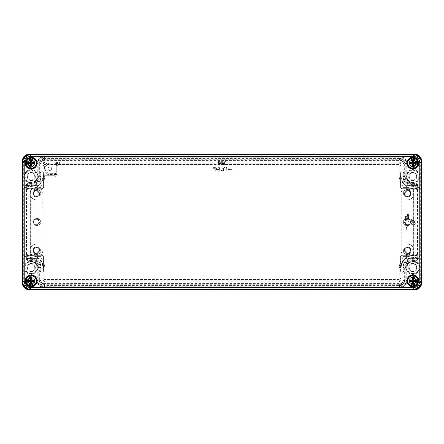 <?xml version="1.0" encoding="UTF-8"?>
<svg xmlns="http://www.w3.org/2000/svg" width="444" height="444" viewBox="0 0 444 444"><rect width="100%" height="100%" fill="white"/><g stroke="black" fill="none" stroke-linecap="round" stroke-linejoin="round"><path stroke-width="0.33" stroke-dasharray="2.22 1.67" d="M26.318 160.151A5.828 5.828 0 0 0 34.321 168.154A5.828 5.828 0 0 0 31.302 157.343A5.828 5.828 0 0 0 26.318 160.151M407.714 277.811A5.828 5.828 0 0 0 415.717 285.814A5.828 5.828 0 0 0 412.698 275.002A5.828 5.828 0 0 0 407.714 277.811M34.321 275.846A5.828 5.828 0 0 0 26.318 283.849A5.828 5.828 0 0 0 35.42 284.948A5.828 5.828 0 0 0 34.321 275.846M415.717 158.186A5.828 5.828 0 0 0 407.714 166.189A5.828 5.828 0 0 0 416.816 167.288A5.828 5.828 0 0 0 417.682 160.151M34.088 167.921L32.889 166.716A3.885 3.885 0 0 1 27.756 161.583L26.551 160.384M28.516 158.419L29.715 159.624A3.885 3.885 0 0 1 34.848 164.757L36.053 165.956M415.484 285.581L414.285 284.376A3.885 3.885 0 0 1 409.152 279.243L407.947 278.044M409.912 276.079L411.111 277.284A3.885 3.885 0 0 1 416.244 282.417L417.449 283.616M26.551 283.616L27.756 282.417A3.885 3.885 0 0 1 32.889 277.284L34.088 276.079M36.053 278.044L34.848 279.243A3.885 3.885 0 0 1 29.715 284.376L28.516 285.581M407.947 165.956L409.152 164.757A3.885 3.885 0 0 1 414.285 159.624L415.484 158.419M417.449 160.384L416.244 161.583A3.885 3.885 0 0 1 411.111 166.716L409.912 167.921M27.756 161.583L27.828 161.427A3.885 3.885 0 0 0 33.045 166.644L32.889 166.716M33.045 166.644L32.412 166.012A3.053 3.053 0 0 1 28.46 162.06L27.828 161.427M26.657 160.217L28.472 162.032A3.053 3.053 0 0 0 32.44 166.001L34.255 167.815M34.305 167.865A5.694 5.694 0 0 1 34.005 168.06L31.763 165.812A2.731 2.731 0 0 1 28.438 162.487A2.731 2.731 0 0 0 28.438 163.853L26.129 166.161A5.783 5.783 0 0 1 26.129 160.179L26.19 160.245A5.694 5.694 0 0 1 28.155 158.28L30.397 160.528A2.731 2.731 0 0 1 33.722 163.853A2.731 2.731 0 0 0 33.722 162.487L36.031 160.179A5.783 5.783 0 0 1 36.031 166.161L35.97 166.095A5.694 5.694 0 0 1 35.947 166.123L34.133 164.308A3.053 3.053 0 0 0 30.164 160.34L28.349 158.525M28.41 158.236L29.859 159.685A3.774 3.774 0 0 1 34.787 164.613L36.236 166.062A5.717 5.717 0 0 1 34.194 168.104L32.745 166.655A3.774 3.774 0 0 1 27.817 161.727L26.368 160.278A5.717 5.717 0 0 1 28.41 158.236L29.859 159.685A3.774 3.774 0 0 1 34.787 164.613L36.236 166.062A5.717 5.717 0 0 1 34.194 168.104L32.745 166.655A3.774 3.774 0 0 1 27.817 161.727L26.368 160.278A5.717 5.717 0 0 1 28.41 158.236M29.715 159.624L30.164 160.34M34.133 164.308L34.848 164.757M34.776 164.913A3.885 3.885 0 0 0 29.559 159.696M409.695 276.135A5.694 5.694 0 0 1 409.995 275.94L412.237 278.188A2.731 2.731 0 0 1 415.562 281.513A2.731 2.731 0 0 0 415.562 280.147L417.871 277.839A5.783 5.783 0 0 1 417.871 283.821L417.81 283.755A5.694 5.694 0 0 1 415.845 285.72L413.603 283.472A2.731 2.731 0 0 1 410.278 280.147A2.731 2.731 0 0 0 410.278 281.513L407.969 283.821A5.783 5.783 0 0 1 407.969 277.839L408.03 277.905A5.694 5.694 0 0 1 408.053 277.877L409.868 279.692A3.053 3.053 0 0 0 413.836 283.661L415.651 285.475M409.224 279.087A3.885 3.885 0 0 0 414.441 284.304L413.808 283.672A3.053 3.053 0 0 1 409.856 279.72L409.152 279.243M417.343 283.783L415.529 281.968A3.053 3.053 0 0 0 411.56 278L409.745 276.185M409.806 275.896L411.255 277.345A3.774 3.774 0 0 1 416.183 282.273L417.632 283.722A5.717 5.717 0 0 1 415.59 285.764L414.141 284.315A3.774 3.774 0 0 1 409.213 279.387L407.764 277.938A5.717 5.717 0 0 1 409.806 275.896L411.255 277.345A3.774 3.774 0 0 1 416.183 282.273L417.632 283.722A5.717 5.717 0 0 1 415.59 285.764L414.141 284.315A3.774 3.774 0 0 1 409.213 279.387L407.764 277.938A5.717 5.717 0 0 1 409.806 275.896M411.111 277.284L411.56 278M416.244 282.417L416.172 282.573A3.885 3.885 0 0 0 410.955 277.356M415.529 281.968L416.172 282.573M32.889 277.284L33.045 277.356A3.885 3.885 0 0 0 27.828 282.573L27.756 282.417M27.828 282.573L28.46 281.94A3.053 3.053 0 0 1 32.412 277.988L33.045 277.356M28.46 281.94L26.657 283.783M34.255 276.185L32.412 277.988M28.089 285.781L30.397 283.472A2.731 2.731 0 0 0 31.763 283.472L34.071 285.781A5.783 5.783 0 0 1 28.089 285.781L30.397 283.472A2.731 2.731 0 0 0 33.722 280.147L35.97 277.905A5.694 5.694 0 0 0 35.947 277.877L34.133 279.692A3.053 3.053 0 0 1 30.164 283.661L28.349 285.475M28.472 281.968A3.053 3.053 0 0 1 32.44 278M36.236 277.938A5.717 5.717 0 0 0 34.194 275.896L32.745 277.345A3.774 3.774 0 0 0 27.817 282.273L26.368 283.722A5.717 5.717 0 0 0 28.41 285.764L29.859 284.315A3.774 3.774 0 0 0 34.787 279.387L36.236 277.938L34.787 279.387A3.774 3.774 0 0 1 29.859 284.315L28.41 285.764A5.717 5.717 0 0 1 26.368 283.722L27.817 282.273A3.774 3.774 0 0 1 32.745 277.345L34.194 275.896A5.717 5.717 0 0 1 36.236 277.938M34.848 279.243L34.133 279.692M30.164 283.661L29.715 284.376M29.559 284.304A3.885 3.885 0 0 0 34.776 279.087M415.651 158.525L414.285 159.624M414.441 159.696A3.885 3.885 0 0 0 409.224 164.913L409.152 164.757M409.224 164.913L409.856 164.28A3.053 3.053 0 0 1 413.808 160.328M409.856 164.28L408.053 166.123A5.694 5.694 0 0 1 408.03 166.095L410.278 163.853A2.731 2.731 0 0 1 410.278 162.487L408.014 160.223A5.722 5.722 0 0 1 409.973 158.264L409.929 158.219A5.783 5.783 0 0 1 415.889 158.208A5.783 5.783 0 0 1 415.911 158.219L413.603 160.528A2.731 2.731 0 0 0 410.278 163.853L407.992 166.139A5.755 5.755 0 0 1 407.992 160.201L410.278 162.487A2.731 2.731 0 0 1 413.603 160.528L415.845 158.28A5.694 5.694 0 0 1 417.81 160.245L415.562 162.487A2.731 2.731 0 0 1 415.562 163.853L417.826 166.117A5.722 5.722 0 0 1 415.867 168.076L415.911 168.121A5.783 5.783 0 0 1 409.929 168.121L412.237 165.812A2.731 2.731 0 0 0 415.562 162.487L417.848 160.201A5.755 5.755 0 0 1 417.848 166.139L415.562 163.853A2.731 2.731 0 0 1 412.237 165.812L409.995 168.06A5.694 5.694 0 0 1 409.695 167.865M417.343 160.217L415.529 162.032A3.053 3.053 0 0 1 411.56 166.001L409.745 167.815M409.868 164.308A3.053 3.053 0 0 1 413.836 160.34M416.183 161.727L417.632 160.278A5.717 5.717 0 0 0 415.59 158.236L414.141 159.685A3.774 3.774 0 0 0 409.213 164.613L407.764 166.062A5.717 5.717 0 0 0 409.806 168.104L411.255 166.655A3.774 3.774 0 0 0 416.183 161.727A3.774 3.774 0 0 1 411.255 166.655L409.806 168.104A5.717 5.717 0 0 1 407.764 166.062L409.213 164.613A3.774 3.774 0 0 1 414.141 159.685L415.59 158.236A5.717 5.717 0 0 1 417.632 160.278L416.183 161.727M416.244 161.583L415.529 162.032M411.111 166.716L410.955 166.644A3.885 3.885 0 0 0 416.172 161.427M411.56 166.001L410.955 166.644M44.511 156.288L399.489 156.288A7.271 7.271 0 0 1 406.76 163.559L406.76 176.496A6.05 6.05 0 0 0 412.609 182.545A7.271 7.271 0 0 1 419.636 189.81L419.636 254.19A7.271 7.271 0 0 1 412.609 261.455A6.05 6.05 0 0 0 406.76 267.504L406.76 280.442A7.271 7.271 0 0 1 399.489 287.712L44.511 287.712A7.271 7.271 0 0 1 37.24 280.442L37.24 267.504A6.05 6.05 0 0 0 31.391 261.455A7.271 7.271 0 0 1 24.364 254.19L24.364 189.81A7.271 7.271 0 0 1 31.391 182.545A6.05 6.05 0 0 0 37.24 176.496L37.24 163.559A7.271 7.271 0 0 1 44.511 156.288L399.489 156.288A7.271 7.271 0 0 1 406.76 163.559L406.76 176.496A6.05 6.05 0 0 0 412.609 182.545A7.271 7.271 0 0 1 419.636 189.81L419.636 254.19A7.271 7.271 0 0 1 412.609 261.455A6.05 6.05 0 0 0 406.76 267.504L406.76 280.442A7.271 7.271 0 0 1 399.489 287.712L44.511 287.712A7.271 7.271 0 0 1 37.24 280.442L37.24 267.504A6.05 6.05 0 0 0 31.391 261.455A7.271 7.271 0 0 1 24.364 254.19L24.364 189.81A7.271 7.271 0 0 1 31.391 182.545A6.05 6.05 0 0 0 37.24 176.496L37.24 163.559A7.271 7.271 0 0 1 44.511 156.288M31.302 271.617A4.107 4.107 0 0 1 27.744 265.457A4.107 4.107 0 0 1 34.86 265.457A4.107 4.107 0 0 1 31.302 271.617M31.302 180.597A4.107 4.107 0 0 1 27.744 174.437A4.107 4.107 0 0 1 34.86 174.437A4.107 4.107 0 0 1 31.302 180.597M412.698 180.597A4.107 4.107 0 0 1 409.14 174.437A4.107 4.107 0 0 1 416.256 174.437A4.107 4.107 0 0 1 412.698 180.597M412.698 271.617A4.107 4.107 0 0 1 409.14 265.457A4.107 4.107 0 0 1 416.256 265.457A4.107 4.107 0 0 1 412.698 271.617M30.192 160.328A3.053 3.053 0 0 1 34.144 164.28M411.588 277.988A3.053 3.053 0 0 1 415.54 281.94M34.144 279.72A3.053 3.053 0 0 1 30.192 283.672M415.54 162.06A3.053 3.053 0 0 1 411.588 166.012M31.302 271.506A3.996 3.996 0 0 1 27.839 265.512A3.996 3.996 0 0 1 34.765 265.512A3.996 3.996 0 0 1 31.302 271.506M31.302 180.486A3.996 3.996 0 0 1 27.839 174.492A3.996 3.996 0 0 1 34.765 174.492A3.996 3.996 0 0 1 31.302 180.486M412.698 180.486A3.996 3.996 0 0 1 409.235 174.492A3.996 3.996 0 0 1 416.161 174.492A3.996 3.996 0 0 1 412.698 180.486M412.698 271.506A3.996 3.996 0 0 1 409.235 265.512A3.996 3.996 0 0 1 416.161 265.512A3.996 3.996 0 0 1 412.698 271.506M44.511 159.951L399.489 159.951A3.608 3.608 0 0 1 403.096 163.559L403.096 176.496A9.713 9.713 0 0 0 412.487 186.203A3.608 3.608 0 0 1 415.973 189.81L415.973 254.19A3.608 3.608 0 0 1 412.487 257.798A9.713 9.713 0 0 0 403.096 267.504L403.096 280.442A3.608 3.608 0 0 1 399.489 284.049L44.511 284.049A3.608 3.608 0 0 1 40.904 280.442L40.904 267.504A9.713 9.713 0 0 0 31.513 257.798A3.608 3.608 0 0 1 28.028 254.19L28.028 189.81A3.608 3.608 0 0 1 31.513 186.203A9.713 9.713 0 0 0 40.904 176.496L40.904 163.559A3.608 3.608 0 0 1 44.511 159.951A3.608 3.608 0 0 0 40.904 163.559L40.904 176.496A9.713 9.713 0 0 1 31.513 186.203A3.608 3.608 0 0 0 28.028 189.81L28.028 254.19A3.608 3.608 0 0 0 31.513 257.798A9.713 9.713 0 0 1 40.904 267.504L40.904 280.442A3.608 3.608 0 0 0 44.511 284.049L399.489 284.049A3.608 3.608 0 0 0 403.096 280.442L403.096 267.504A9.713 9.713 0 0 1 412.487 257.798A3.608 3.608 0 0 0 415.973 254.19L415.973 189.81A3.608 3.608 0 0 0 412.487 186.203A9.713 9.713 0 0 1 403.096 176.496L403.096 163.559A3.608 3.608 0 0 0 399.489 159.951L44.511 159.951M42.846 163.559A1.665 1.665 0 0 1 44.511 161.894L399.489 161.894A1.665 1.665 0 0 1 401.154 163.559L401.154 176.496A11.655 11.655 0 0 0 412.421 188.145A1.665 1.665 0 0 1 414.03 189.81L414.03 254.19A1.665 1.665 0 0 1 412.421 255.855A11.655 11.655 0 0 0 401.154 267.504L401.154 280.442A1.665 1.665 0 0 1 399.489 282.107L44.511 282.107A1.665 1.665 0 0 1 42.846 280.442L42.846 267.504A11.655 11.655 0 0 0 31.58 255.855A1.665 1.665 0 0 1 29.97 254.19L29.97 189.81A1.665 1.665 0 0 1 31.58 188.145A11.655 11.655 0 0 0 42.846 176.496L42.924 163.559A1.587 1.587 0 0 1 44.511 161.971L57.37 161.971L55.161 163.986L48.596 164.152A4.662 4.662 0 0 0 49.822 173.31L55.173 173.31A1.11 1.11 0 0 1 56.26 174.198L56.271 163.009L55.167 163.986L49.822 163.986A4.662 4.662 0 0 0 45.16 168.648A4.662 4.662 0 0 0 49.822 173.31L55.173 173.31L56.26 174.198A1.11 1.11 0 0 1 56.172 174.631L55.15 175.308L42.946 175.308L42.924 163.559L44.034 163.559A0.477 0.477 0 0 1 44.511 163.081L56.271 163.009M56.26 163.148L56.588 162.471L57.37 162.149L59.402 162.177L59.402 163.842L58.358 164.274L57.925 165.318L56.26 165.318L56.26 174.198A1.11 1.11 0 0 1 56.172 174.631L55.15 175.308L56.111 174.753A1.11 1.11 0 0 0 56.238 174.42L57.925 174.198L57.925 165.318M42.846 176.496L43.129 175.308L44.317 176.496L43.129 176.496A11.938 11.938 0 0 1 31.591 188.428L31.918 190.082L30.253 189.81L31.58 188.145M31.58 255.855L30.253 254.19L31.918 253.918L31.591 255.572A11.938 11.938 0 0 1 43.129 267.504L42.846 267.504M399.489 282.107L399.206 280.158L400.871 280.442L399.489 281.823L44.511 281.823L43.129 280.442L44.794 280.158L44.511 282.107M414.03 189.81L412.082 190.082L412.409 188.428L413.747 189.81L413.747 254.19L412.409 255.572L412.082 253.918L414.03 254.19M59.402 162.177L399.489 162.177L400.871 163.559L399.206 163.842L399.489 161.894M42.846 280.442L43.129 280.442L43.129 267.504L44.794 267.504C44.039 259.623 39.749 255.095 31.918 253.918L31.918 190.082C39.538 188.978 43.828 184.61 44.789 176.973L55.15 176.973L55.15 175.308L42.946 175.308M44.789 176.973L44.317 176.496M55.15 176.973L57.703 175.286L57.925 174.198M56.26 165.318L56.26 163.259M56.238 174.42L49.822 174.42C43.912 176.129 42.152 162.987 48.307 163.081L48.596 164.152M56.26 163.836L57.054 162.976L56.749 165.318M48.024 168.648A1.798 1.798 0 0 1 50.721 167.088A1.798 1.798 0 0 1 50.721 170.207A1.798 1.798 0 0 1 48.024 168.648A1.798 1.798 0 0 1 50.721 167.088A1.798 1.798 0 0 1 50.721 170.207A1.798 1.798 0 0 1 48.024 168.648M56.588 162.471L58.358 164.274M57.92 162.171L57.054 162.976L59.402 162.676M31.518 257.653A9.857 9.857 0 0 1 41.048 267.504L41.048 280.442A3.463 3.463 0 0 0 44.511 283.905L399.489 283.905A3.463 3.463 0 0 0 402.952 280.442L402.952 267.504A9.857 9.857 0 0 1 412.482 257.653A3.463 3.463 0 0 0 415.828 254.19L415.828 189.81A3.463 3.463 0 0 0 412.482 186.347A9.857 9.857 0 0 1 402.952 176.496L402.952 163.559A3.463 3.463 0 0 0 399.489 160.095L44.511 160.095A3.463 3.463 0 0 0 41.048 163.559L41.048 176.496A9.857 9.857 0 0 1 31.518 186.347A3.463 3.463 0 0 0 28.172 189.81L28.172 254.19A3.463 3.463 0 0 0 31.518 257.653L31.518 257.687A9.824 9.824 0 0 1 41.015 267.504L41.048 280.442M399.489 287.856L44.511 287.856A7.415 7.415 0 0 1 37.096 280.442L37.096 267.504A5.905 5.905 0 0 0 31.385 261.599A7.415 7.415 0 0 1 24.22 254.19L24.22 189.81A7.415 7.415 0 0 1 31.385 182.401A5.905 5.905 0 0 0 37.096 176.496L37.096 163.559A7.415 7.415 0 0 1 44.511 156.144L399.489 156.144A7.415 7.415 0 0 1 406.904 163.559L406.904 176.496A5.905 5.905 0 0 0 412.615 182.401A7.415 7.415 0 0 1 419.78 189.81L419.78 254.19A7.415 7.415 0 0 1 412.615 261.599A5.905 5.905 0 0 0 406.904 267.504L406.904 280.442A7.415 7.415 0 0 1 399.489 287.856L44.511 287.823A7.382 7.382 0 0 1 37.13 280.442L37.096 280.442M403.357 222A3.624 3.624 0 0 0 408.791 225.136A3.624 3.624 0 0 0 408.791 218.864A3.624 3.624 0 0 0 403.357 222A3.624 3.624 0 0 0 408.791 225.136A3.624 3.624 0 0 0 408.791 218.864A3.624 3.624 0 0 0 403.357 222M403.357 250.954A3.624 3.624 0 0 0 408.791 254.09A3.624 3.624 0 0 0 408.791 247.819A3.624 3.624 0 0 0 403.357 250.954A3.624 3.624 0 0 0 408.791 254.09A3.624 3.624 0 0 0 408.791 247.819A3.624 3.624 0 0 0 403.357 250.954M403.357 193.046A3.624 3.624 0 0 0 408.791 196.181A3.624 3.624 0 0 0 408.791 189.91A3.624 3.624 0 0 0 403.357 193.046A3.624 3.624 0 0 0 408.791 196.181A3.624 3.624 0 0 0 408.791 189.91A3.624 3.624 0 0 0 403.357 193.046M33.394 222A3.624 3.624 0 0 0 38.833 225.136A3.624 3.624 0 0 0 38.833 218.864A3.624 3.624 0 0 0 33.394 222A3.624 3.624 0 0 0 38.833 225.136A3.624 3.624 0 0 0 38.833 218.864A3.624 3.624 0 0 0 33.394 222M33.394 250.954A3.624 3.624 0 0 0 38.833 254.09A3.624 3.624 0 0 0 38.833 247.819A3.624 3.624 0 0 0 33.394 250.954A3.624 3.624 0 0 0 38.833 254.09A3.624 3.624 0 0 0 38.833 247.819A3.624 3.624 0 0 0 33.394 250.954M33.394 193.046A3.624 3.624 0 0 0 38.833 196.181A3.624 3.624 0 0 0 38.833 189.91A3.624 3.624 0 0 0 33.394 193.046A3.624 3.624 0 0 0 38.833 196.181A3.624 3.624 0 0 0 38.833 189.91A3.624 3.624 0 0 0 33.394 193.046M401.187 176.102A12.549 12.549 0 0 0 411.727 188.484L413.647 190.409L413.647 253.591L411.727 255.516A12.549 12.549 0 0 0 401.187 267.899L401.187 277.783L399.422 279.542L44.578 279.542L42.813 277.783L42.813 267.899A12.549 12.549 0 0 0 32.273 255.516L30.353 253.591L30.353 190.409L32.273 188.484A12.549 12.549 0 0 0 42.813 176.102L42.813 166.217L44.578 164.458L399.422 164.458L401.187 166.217L401.187 176.102A12.549 12.549 0 0 0 411.727 188.484L413.647 190.409L413.647 253.591L411.727 255.516A12.549 12.549 0 0 0 401.187 267.899L401.187 277.783L399.422 279.542L44.578 279.542L42.813 277.783L42.813 267.899A12.549 12.549 0 0 0 32.273 255.516L30.353 253.591L30.353 190.409L32.273 188.484A12.549 12.549 0 0 0 42.813 176.102L42.813 166.217L44.578 164.458L399.422 164.458L401.187 166.217L401.187 176.102M31.302 160.24A2.93 2.93 0 0 0 28.766 164.635A2.93 2.93 0 0 0 33.838 164.635A2.93 2.93 0 0 0 31.302 160.24A2.93 2.93 0 0 1 33.838 164.635A2.93 2.93 0 0 1 28.766 164.635A2.93 2.93 0 0 1 31.302 160.24M31.302 159.907A3.263 3.263 0 0 0 28.477 164.802A3.263 3.263 0 0 0 34.127 164.802A3.263 3.263 0 0 0 31.302 159.907A3.263 3.263 0 0 0 28.477 164.802A3.263 3.263 0 0 0 34.127 164.802A3.263 3.263 0 0 0 31.302 159.907M31.302 158.186A4.984 4.984 0 0 1 35.62 165.662A4.984 4.984 0 0 1 26.984 165.662A4.984 4.984 0 0 1 31.302 158.186M30.764 164.014L30.764 168.492M30.764 157.848L30.764 162.326M31.84 168.492L31.84 164.014M31.84 162.326L31.84 157.848M31.302 277.9A2.93 2.93 0 0 0 28.766 282.295A2.93 2.93 0 0 0 33.838 282.295A2.93 2.93 0 0 0 31.302 277.9A2.93 2.93 0 0 1 33.838 282.295A2.93 2.93 0 0 1 28.766 282.295A2.93 2.93 0 0 1 31.302 277.9M31.302 277.567A3.263 3.263 0 0 0 28.477 282.462A3.263 3.263 0 0 0 34.127 282.462A3.263 3.263 0 0 0 31.302 277.567A3.263 3.263 0 0 0 28.477 282.462A3.263 3.263 0 0 0 34.127 282.462A3.263 3.263 0 0 0 31.302 277.567M31.302 275.846A4.984 4.984 0 0 1 35.62 283.322A4.984 4.984 0 0 1 26.984 283.322A4.984 4.984 0 0 1 31.302 275.846M30.764 281.674L30.764 286.152M30.764 275.508L30.764 279.986M31.84 286.152L31.84 281.674M31.84 279.986L31.84 275.508M412.698 277.9A2.93 2.93 0 0 0 410.162 282.295A2.93 2.93 0 0 0 415.234 282.295A2.93 2.93 0 0 0 412.698 277.9A2.93 2.93 0 0 1 415.234 282.295A2.93 2.93 0 0 1 410.162 282.295A2.93 2.93 0 0 1 412.698 277.9M412.698 277.567A3.263 3.263 0 0 0 409.873 282.462A3.263 3.263 0 0 0 415.523 282.462A3.263 3.263 0 0 0 412.698 277.567A3.263 3.263 0 0 0 409.873 282.462A3.263 3.263 0 0 0 415.523 282.462A3.263 3.263 0 0 0 412.698 277.567M412.698 275.846A4.984 4.984 0 0 1 417.016 283.322A4.984 4.984 0 0 1 408.38 283.322A4.984 4.984 0 0 1 412.698 275.846M412.16 281.674L412.16 286.152M412.16 275.508L412.16 279.986M413.236 286.152L413.236 281.674M413.236 279.986L413.236 275.508M412.698 160.24A2.93 2.93 0 0 0 410.162 164.635A2.93 2.93 0 0 0 415.234 164.635A2.93 2.93 0 0 0 412.698 160.24A2.93 2.93 0 0 1 415.234 164.635A2.93 2.93 0 0 1 410.162 164.635A2.93 2.93 0 0 1 412.698 160.24M412.698 159.907A3.263 3.263 0 0 0 409.873 164.802A3.263 3.263 0 0 0 415.523 164.802A3.263 3.263 0 0 0 412.698 159.907A3.263 3.263 0 0 0 409.873 164.802A3.263 3.263 0 0 0 415.523 164.802A3.263 3.263 0 0 0 412.698 159.907M412.698 158.186A4.984 4.984 0 0 1 417.016 165.662A4.984 4.984 0 0 1 408.38 165.662A4.984 4.984 0 0 1 412.698 158.186M412.16 164.014L412.16 168.492M412.16 157.848L412.16 162.326M413.236 168.492L413.236 164.014M413.236 162.326L413.236 157.848M28.155 285.72A5.694 5.694 0 0 1 26.19 283.755L26.152 283.799A5.755 5.755 0 0 1 26.152 277.861L28.438 280.147A2.731 2.731 0 0 1 31.763 278.188A2.731 2.731 0 0 0 28.438 281.513A2.731 2.731 0 0 1 28.438 280.147L26.174 277.883A5.722 5.722 0 0 1 28.133 275.924L28.089 275.879A5.783 5.783 0 0 1 34.049 275.868A5.783 5.783 0 0 1 34.071 275.879L34.005 275.94A5.694 5.694 0 0 1 34.305 276.135M37.845 176.601A6.771 6.771 0 0 0 31.23 169.608A6.771 6.771 0 0 0 24.309 176.307A6.771 6.771 0 0 0 31.08 183.15A6.771 6.771 0 0 0 37.845 176.601L37.89 163.17A5.955 5.955 0 0 1 43.845 157.215L400.155 157.215A5.955 5.955 0 0 1 406.11 163.17L406.149 176.601A6.771 6.771 0 0 0 412.92 183.15A6.771 6.771 0 0 0 419.691 176.307A6.771 6.771 0 0 0 412.77 169.608A6.771 6.771 0 0 0 406.155 176.601A6.771 6.771 0 0 0 412.92 183.372A5.994 5.994 0 0 1 418.914 189.366L418.914 254.634A5.994 5.994 0 0 1 412.92 260.628A6.771 6.771 0 0 0 406.149 267.399A6.771 6.771 0 0 0 412.92 274.392A6.771 6.771 0 0 0 419.691 267.693A6.771 6.771 0 0 0 413.07 260.85A6.771 6.771 0 0 0 406.155 267.399L406.149 280.83A5.994 5.994 0 0 1 400.155 286.824L43.845 286.785A5.955 5.955 0 0 1 37.89 280.83L37.851 267.399A6.771 6.771 0 0 0 30.93 260.85A6.771 6.771 0 0 0 24.309 267.693A6.771 6.771 0 0 0 31.08 274.392A6.771 6.771 0 0 0 37.845 267.399A6.771 6.771 0 0 0 31.08 260.628A5.994 5.994 0 0 1 25.086 254.634L25.125 189.366A5.955 5.955 0 0 1 31.08 183.411L31.08 183.372A6.771 6.771 0 0 0 37.851 176.601L37.851 163.17A5.994 5.994 0 0 1 43.845 157.176L400.155 157.176A5.994 5.994 0 0 1 406.149 163.17L406.149 176.601M31.08 183.372A5.994 5.994 0 0 0 25.086 189.366L25.086 254.634M37.851 267.399L37.851 280.83A5.994 5.994 0 0 0 43.845 286.824L400.155 286.824M36.186 253.036A2.731 2.731 0 0 0 38.55 248.94A2.731 2.731 0 0 0 33.827 248.94A2.731 2.731 0 0 0 36.186 253.036A2.731 2.731 0 0 0 38.917 250.305A2.731 2.731 0 0 0 36.186 247.574A2.731 2.731 0 0 0 33.461 250.305A2.731 2.731 0 0 0 36.186 253.036M407.814 247.574A2.731 2.731 0 0 0 405.45 251.67A2.731 2.731 0 0 0 410.173 251.67A2.731 2.731 0 0 0 407.814 247.574A2.731 2.731 0 0 0 405.083 250.305A2.731 2.731 0 0 0 407.814 253.036A2.731 2.731 0 0 0 410.539 250.305A2.731 2.731 0 0 0 407.814 247.574M407.814 190.964A2.731 2.731 0 0 0 405.45 195.06A2.731 2.731 0 0 0 410.173 195.06A2.731 2.731 0 0 0 407.814 190.964A2.731 2.731 0 0 0 405.083 193.695A2.731 2.731 0 0 0 407.814 196.426A2.731 2.731 0 0 0 410.539 193.695A2.731 2.731 0 0 0 407.814 190.964M36.186 196.426A2.731 2.731 0 0 0 38.55 192.33A2.731 2.731 0 0 0 33.827 192.33A2.731 2.731 0 0 0 36.186 196.426A2.731 2.731 0 0 0 38.917 193.695A2.731 2.731 0 0 0 36.186 190.964A2.731 2.731 0 0 0 33.461 193.695A2.731 2.731 0 0 0 36.186 196.426M407.814 219.269A2.731 2.731 0 0 0 405.45 223.365A2.731 2.731 0 0 0 410.173 223.365A2.731 2.731 0 0 0 407.814 219.269A2.731 2.731 0 0 0 405.083 222A2.731 2.731 0 0 0 407.814 224.731A2.731 2.731 0 0 0 410.539 222A2.731 2.731 0 0 0 407.814 219.269M36.186 224.731A2.731 2.731 0 0 0 38.55 220.635A2.731 2.731 0 0 0 33.827 220.635A2.731 2.731 0 0 0 36.186 224.731A2.731 2.731 0 0 0 38.917 222A2.731 2.731 0 0 0 36.186 219.269A2.731 2.731 0 0 0 33.461 222A2.731 2.731 0 0 0 36.186 224.731M36.186 253.635A3.33 3.33 0 0 1 32.856 250.305A3.33 3.33 0 0 1 36.186 246.975A3.33 3.33 0 0 1 39.516 250.305A3.33 3.33 0 0 1 36.186 253.635M407.814 253.635A3.33 3.33 0 0 1 404.928 248.64A3.33 3.33 0 0 1 410.694 248.64A3.33 3.33 0 0 1 407.814 253.635A3.33 3.33 0 0 0 410.694 248.64A3.33 3.33 0 0 0 404.928 248.64A3.33 3.33 0 0 0 407.814 253.635M407.814 197.025A3.33 3.33 0 0 1 404.928 192.03A3.33 3.33 0 0 1 410.694 192.03A3.33 3.33 0 0 1 407.814 197.025A3.33 3.33 0 0 1 404.928 192.03A3.33 3.33 0 0 1 410.694 192.03A3.33 3.33 0 0 1 407.814 197.025M36.186 197.025A3.33 3.33 0 0 1 32.856 193.695A3.33 3.33 0 0 1 36.186 190.365A3.33 3.33 0 0 1 39.516 193.695A3.33 3.33 0 0 1 36.186 197.025M36.186 246.975A3.33 3.33 0 0 1 39.072 251.97A3.33 3.33 0 0 1 33.306 251.97A3.33 3.33 0 0 1 36.186 246.975M412.92 258.558A8.841 8.841 0 0 0 404.079 267.399L404.079 280.83A3.924 3.924 0 0 1 400.155 284.754L43.845 284.754A3.924 3.924 0 0 1 39.921 280.83L39.921 267.399A8.841 8.841 0 0 0 31.08 258.558A3.924 3.924 0 0 1 27.156 254.634L27.156 189.366A3.924 3.924 0 0 1 31.08 185.442A8.841 8.841 0 0 0 39.921 176.601L39.921 163.17A3.924 3.924 0 0 1 43.845 159.246L400.155 159.246A3.924 3.924 0 0 1 404.079 163.17L404.079 176.601A8.841 8.841 0 0 0 412.92 185.442A3.924 3.924 0 0 1 416.844 189.366L416.844 254.634A3.924 3.924 0 0 1 412.92 258.558L412.92 257.576A9.824 9.824 0 0 0 403.096 267.399L403.096 256.41L407.814 256.41A6.105 6.105 0 0 0 413.919 250.305A6.105 6.105 0 0 0 407.814 244.2A6.105 6.105 0 0 1 413.919 250.305A6.105 6.105 0 0 1 407.814 256.41L403.085 256.41L403.085 254.751A5.006 5.006 0 0 1 401.243 250.871L401.243 193.129A5.006 5.006 0 0 1 403.085 189.249L402.919 163.17A2.764 2.764 0 0 0 400.155 160.406L43.845 160.406A2.764 2.764 0 0 0 41.081 163.17L41.081 189.172A5.167 5.167 0 0 1 42.924 193.129L42.924 250.871A5.167 5.167 0 0 1 41.081 254.828L41.081 280.83A2.764 2.764 0 0 0 43.845 283.594L400.155 283.594A2.764 2.764 0 0 0 402.919 280.83L402.919 254.828A5.167 5.167 0 0 1 401.076 250.871L401.076 193.129A5.167 5.167 0 0 1 402.919 189.172M407.814 199.8A6.105 6.105 0 0 0 413.919 193.695A6.105 6.105 0 0 0 407.814 187.59L403.085 187.59L407.814 187.59A6.105 6.105 0 0 1 413.919 193.695A6.105 6.105 0 0 1 407.814 199.8M407.814 225.33A3.33 3.33 0 0 0 410.694 220.335A3.33 3.33 0 0 0 404.928 220.335A3.33 3.33 0 0 0 407.814 225.33M36.186 190.365A3.33 3.33 0 0 0 33.306 195.36A3.33 3.33 0 0 0 39.072 195.36A3.33 3.33 0 0 0 36.186 190.365M36.186 199.8A6.105 6.105 0 0 1 30.081 193.695A6.105 6.105 0 0 1 36.186 187.59A6.105 6.105 0 0 0 30.081 193.695A6.105 6.105 0 0 0 36.186 199.8L42.757 199.8L36.186 199.8M42.757 199.8L42.924 193.129M42.924 250.871L42.746 199.8M36.186 256.41A6.105 6.105 0 0 1 30.081 250.305A6.105 6.105 0 0 1 36.186 244.2A6.105 6.105 0 0 0 30.081 250.305A6.105 6.105 0 0 0 36.186 256.41L40.915 256.41L36.186 256.41M36.186 225.33A3.33 3.33 0 0 1 33.306 220.335A3.33 3.33 0 0 1 39.072 220.335A3.33 3.33 0 0 1 36.186 225.33M39.921 267.399L40.904 267.399L41.081 254.828M42.757 250.871A5.006 5.006 0 0 1 40.915 254.751M404.079 176.601L403.096 176.601L403.085 189.249M412.92 257.576A2.942 2.942 0 0 0 415.862 254.634L415.862 189.366A2.942 2.942 0 0 0 412.92 186.424L412.92 185.442M403.096 176.601A9.824 9.824 0 0 0 412.92 186.424M41.081 189.172L40.915 189.249A5.006 5.006 0 0 1 42.757 193.129M31.08 185.442L31.08 186.424A9.824 9.824 0 0 0 40.904 176.601L40.915 187.59L36.186 187.59L40.904 187.59L40.915 189.249M31.08 186.424A2.942 2.942 0 0 0 28.139 189.366L28.139 254.634A2.942 2.942 0 0 0 31.08 257.576L31.08 258.558M40.904 267.399A9.824 9.824 0 0 0 31.08 257.576M37.89 176.601A6.81 6.81 0 0 1 31.08 183.411M31.08 260.628L31.08 260.589A5.955 5.955 0 0 1 25.125 254.634M31.08 260.589A6.81 6.81 0 0 1 37.89 267.399M406.149 267.399L406.11 280.83A5.955 5.955 0 0 1 400.155 286.785M406.11 267.399A6.81 6.81 0 0 1 412.92 260.589L412.92 260.628M412.92 183.372L412.92 183.411A5.955 5.955 0 0 1 418.875 189.366L418.875 254.634A5.955 5.955 0 0 1 412.92 260.589M412.92 183.411A6.81 6.81 0 0 1 406.11 176.601M412.476 224.176L411.666 223.432L412.398 222.705L413.309 223.732L412.476 224.176L411.666 223.432L412.398 222.705L413.309 223.732L412.476 224.176M413.808 223.715L413.564 223.166L414.346 222.777L414.957 223.437L414.374 224.087L413.808 223.715L413.564 223.166L414.346 222.777L414.957 223.437L414.374 224.087L413.808 223.715M215.806 169.458L217.11 169.458L215.806 169.458L215.806 167.943L217.11 169.458L215.806 167.943L215.806 169.458M218.942 161.544L220.252 163.065L218.942 163.065L220.252 163.065L218.942 161.544L218.942 163.065L218.942 161.544M221.856 161.544L223.166 163.065L221.856 163.065L223.166 163.065L221.856 161.544L221.856 163.065L221.856 161.544M402.098 188.7L415.751 188.7A1.665 1.665 0 0 0 417.416 187.035A1.665 1.665 0 0 0 415.751 185.37L405.428 185.37L415.751 185.37A1.665 1.665 0 0 1 417.416 187.035A1.665 1.665 0 0 1 415.751 188.7L402.098 188.7A1.665 1.665 0 0 1 400.433 187.035A1.665 1.665 0 0 0 402.098 188.7M400.433 173.382L400.433 187.035L400.433 173.382A1.665 1.665 0 0 1 402.098 171.717A1.665 1.665 0 0 1 403.763 173.382A1.665 1.665 0 0 0 402.098 171.717A1.665 1.665 0 0 0 400.433 173.382M403.763 183.705L403.763 173.382L403.763 183.705A1.665 1.665 0 0 0 405.428 185.37A1.665 1.665 0 0 1 403.763 183.705M402.098 255.3A1.665 1.665 0 0 0 400.433 256.965L400.433 270.618A1.665 1.665 0 0 0 402.098 272.283A1.665 1.665 0 0 0 403.763 270.618L403.763 260.295L403.763 270.618A1.665 1.665 0 0 1 402.098 272.283A1.665 1.665 0 0 1 400.433 270.618L400.433 256.965A1.665 1.665 0 0 1 402.098 255.3L415.751 255.3L402.098 255.3M415.751 258.63A1.665 1.665 0 0 0 417.416 256.965A1.665 1.665 0 0 0 415.751 255.3A1.665 1.665 0 0 1 417.416 256.965A1.665 1.665 0 0 1 415.751 258.63L405.428 258.63L415.751 258.63M405.428 258.63A1.665 1.665 0 0 0 403.763 260.295A1.665 1.665 0 0 1 405.428 258.63M28.25 258.63L38.573 258.63L28.25 258.63A1.665 1.665 0 0 1 26.585 256.965A1.665 1.665 0 0 1 28.25 255.3A1.665 1.665 0 0 0 26.585 256.965A1.665 1.665 0 0 0 28.25 258.63M41.903 255.3L28.25 255.3L41.903 255.3A1.665 1.665 0 0 1 43.568 256.965A1.665 1.665 0 0 0 41.903 255.3M43.568 270.618L43.568 256.965L43.568 270.618A1.665 1.665 0 0 1 41.903 272.283A1.665 1.665 0 0 1 40.238 270.618A1.665 1.665 0 0 0 41.903 272.283A1.665 1.665 0 0 0 43.568 270.618M40.238 260.295L40.238 270.618L40.238 260.295A1.665 1.665 0 0 0 38.573 258.63A1.665 1.665 0 0 1 40.238 260.295M28.25 185.37A1.665 1.665 0 0 0 26.585 187.035A1.665 1.665 0 0 0 28.25 188.7L41.903 188.7A1.665 1.665 0 0 0 43.568 187.035L43.568 173.382A1.665 1.665 0 0 0 41.903 171.717A1.665 1.665 0 0 0 40.238 173.382L40.238 183.705L40.238 173.382A1.665 1.665 0 0 1 41.903 171.717A1.665 1.665 0 0 1 43.568 173.382L43.568 187.035A1.665 1.665 0 0 1 41.903 188.7L28.25 188.7A1.665 1.665 0 0 1 26.585 187.035A1.665 1.665 0 0 1 28.25 185.37L38.573 185.37L28.25 185.37M38.573 185.37A1.665 1.665 0 0 0 40.238 183.705A1.665 1.665 0 0 1 38.573 185.37M409.029 215.057L407.514 215.174L407.514 215.518L409.029 215.629L409.029 215.057L409.029 215.629L407.514 215.518L407.514 215.174L409.029 215.057M408.486 217.51L408.147 218.481L408.696 218.481L408.713 216.65L407.997 216.3L407.093 217.022L406.121 216.228L405.244 216.572L404.889 217.527L405.128 218.587L405.677 218.587L405.555 216.972L406.721 216.988L406.859 217.793L407.292 217.793L407.942 216.833L408.486 217.51L407.942 216.833L407.292 217.793L406.859 217.793L406.721 216.988L406.16 216.755L405.339 217.56L405.677 218.587L405.128 218.587L404.889 217.527L405.244 216.572L406.121 216.228L407.093 217.022L407.997 216.3L408.713 216.65L408.696 218.481L408.147 218.481L408.486 217.51M404.967 219.075L404.967 221.473L405.522 221.473L407.842 219.763L408.486 220.435L408.147 221.389L408.702 221.389L408.935 220.396L407.87 219.236L407.093 219.436L405.422 220.984L405.422 219.075L404.967 219.075L405.422 219.075L405.422 220.984L407.093 219.436L407.87 219.236L408.935 220.396L408.702 221.389L408.147 221.389L408.486 220.435L407.842 219.763L405.522 221.473L404.967 221.473L404.967 219.075M404.967 222.255L404.967 222.877L405.711 222.877L405.711 222.255L404.967 222.255L405.711 222.255L405.711 222.877L404.967 222.877L404.967 222.255M408.486 224.958L408.147 225.929L408.696 225.929L408.713 224.098L407.997 223.754L407.093 224.47L406.121 223.676L405.244 224.02L404.889 224.975L405.128 226.035L405.677 226.035L405.555 224.42L406.721 224.436L406.859 225.241L407.292 225.241L407.942 224.281L408.486 224.958L407.942 224.281L407.292 225.241L406.859 225.241L406.721 224.436L406.16 224.203L405.339 225.008L405.677 226.035L405.128 226.035L404.889 224.975L405.244 224.02L406.121 223.676L407.093 224.47L407.997 223.754L408.713 224.098L408.696 225.929L408.147 225.929L408.486 224.958M407.381 226.64L406.432 226.851L405.999 227.528L406.965 228.921L405.999 229.387L405.999 229.826L406.954 229.62L407.381 228.932L406.421 227.544L407.381 227.078L407.381 226.64L407.381 227.078L406.421 227.544L407.381 228.932L406.954 229.62L405.999 229.826L405.999 229.387L406.965 228.921L405.999 227.528L406.432 226.851L407.381 226.64M411.366 219.297L411.366 221.695L411.915 221.695L414.235 219.991L414.885 220.657L414.546 221.612L415.101 221.612L415.334 220.618L414.263 219.458L413.486 219.663L411.816 221.206L411.816 219.297L411.366 219.297L411.816 219.297L411.816 221.206L413.486 219.663L414.263 219.458L415.334 220.618L415.101 221.612L414.546 221.612L414.885 220.657L414.235 219.991L411.915 221.695L411.366 221.695L411.366 219.297M411.277 223.437L411.61 224.37L412.437 224.703L413.442 224.042L414.313 224.609L415.34 223.437L414.352 222.266L413.42 222.86L412.448 222.172L411.277 223.437L412.448 222.172L413.42 222.86L414.352 222.266L415.34 223.437L414.313 224.609L413.442 224.042L412.437 224.703L411.61 224.37L411.277 223.437M212.859 167.155L212.976 168.665L213.314 168.665L213.431 167.155L212.859 167.155L213.431 167.155L213.314 168.665L212.976 168.665L212.859 167.155M213.842 167.155L213.958 168.665L214.297 168.665L214.413 167.155L213.842 167.155L214.413 167.155L214.297 168.665L213.958 168.665L213.842 167.155M217.899 169.98L218.243 170.912L219.197 171.295L220.213 171.073L220.213 170.524L219.186 170.846L218.431 169.974L218.648 169.414L220.052 169.331L220.052 167.327L217.921 167.327L217.921 167.782L219.552 167.782L219.552 168.82L218.298 169.042L217.899 169.98L218.298 169.042L219.552 168.82L219.552 167.782L217.921 167.782L217.921 167.327L220.052 167.327L220.052 169.331L218.648 169.414L218.431 169.974L219.186 170.846L220.213 170.524L220.213 171.073L219.197 171.295L218.243 170.912L217.899 169.98M214.841 169.88L215.301 169.88L215.301 171.212L215.806 171.212L215.806 169.88L217.521 169.88L217.521 169.331L215.784 167.327L215.301 167.327L215.301 169.458L214.841 169.458L214.841 169.88L214.841 169.458L215.301 169.458L215.301 167.327L215.784 167.327L217.521 169.331L217.521 169.88L215.806 169.88L215.806 171.212L215.301 171.212L215.301 169.88L214.841 169.88M223.743 167.699L224.714 168.037L224.714 167.488L222.882 167.466L222.533 168.187L223.254 169.092L222.461 170.063L222.805 170.934L223.759 171.295L224.819 171.057L224.819 170.507L223.204 170.629L223.221 169.458L224.026 169.319L224.026 168.892L223.066 168.237L223.743 167.699L223.066 168.237L224.026 168.892L224.026 169.319L223.221 169.458L222.988 170.024L223.793 170.846L224.819 170.507L224.819 171.057L223.759 171.295L222.805 170.934L222.461 170.063L223.254 169.092L222.533 168.187L222.882 167.466L224.714 167.488L224.714 168.037L223.743 167.699M221.04 171.212L221.661 171.212L221.661 170.468L221.04 170.468L221.04 171.212L221.04 170.468L221.661 170.468L221.661 171.212L221.04 171.212M228.338 168.798L228.549 169.752L229.226 170.18L230.619 169.22L231.091 170.18L231.529 170.18L231.318 169.225L230.63 168.798L229.243 169.763L228.777 168.798L228.338 168.798L228.777 168.798L229.243 169.763L230.63 168.798L231.318 169.225L231.529 170.18L231.091 170.18L230.619 169.22L229.226 170.18L228.549 169.752L228.338 168.798M225.502 171.212L227.4 171.212L227.4 170.818L226.695 170.818L226.695 168.215L227.4 168.215L227.4 167.86L226.595 167.316L226.196 167.316L226.196 170.818L225.502 170.818L225.502 171.212L225.502 170.818L226.196 170.818L226.196 167.316L227.4 167.86L227.4 168.215L226.695 168.215L226.695 170.818L227.4 170.818L227.4 171.212L225.502 171.212M217.982 163.481L218.442 163.481L218.442 164.818L218.942 164.818L218.942 163.481L220.657 163.481L220.657 162.931L218.92 160.933L218.442 160.933L218.442 163.065L217.982 163.065L217.982 163.481L217.982 163.065L218.442 163.065L218.442 160.933L218.92 160.933L220.657 162.931L220.657 163.481L218.942 163.481L218.942 164.818L218.442 164.818L218.442 163.481L217.982 163.481M225.263 161.3L226.235 161.638L226.235 161.089L224.403 161.072L224.054 161.788L224.775 162.693L223.981 163.664L224.325 164.541L225.28 164.896L226.34 164.657L226.34 164.108L224.725 164.23L224.742 163.065L225.546 162.926L225.546 162.493L224.586 161.844L225.263 161.3L224.586 161.844L225.546 162.493L225.546 162.926L224.742 163.065L224.509 163.625L225.313 164.447L226.34 164.108L226.34 164.657L225.28 164.896L224.325 164.541L223.981 163.664L224.775 162.693L224.054 161.788L224.403 161.072L226.235 161.089L226.235 161.638L225.263 161.3M220.896 163.481L221.356 163.481L221.356 164.818L221.856 164.818L221.856 163.481L223.576 163.481L223.576 162.931L221.834 160.933L221.356 160.933L221.356 163.065L220.896 163.065L220.896 163.481L220.896 163.065L221.356 163.065L221.356 160.933L221.834 160.933L223.576 162.931L223.576 163.481L221.856 163.481L221.856 164.818L221.356 164.818L221.356 163.481L220.896 163.481M233.156 164.225L395.049 164.225L395.049 162.116L233.156 162.116L233.156 164.225L233.156 162.116L395.049 162.116L395.049 164.225L233.156 164.225M210.845 162.116L48.951 162.116L48.951 164.225L210.845 164.225L210.845 162.116L210.845 164.225L48.951 164.225L48.951 162.116L210.845 162.116M413.975 233.1L411.866 233.1L411.866 249.75L413.975 249.75L413.975 233.1L413.975 249.75L411.866 249.75L411.866 233.1L413.975 233.1M411.866 210.9L413.975 210.9L413.975 194.25L411.866 194.25L411.866 210.9L411.866 194.25L413.975 194.25L413.975 210.9L411.866 210.9M409.029 214.075L407.514 214.191L407.514 214.535L409.029 214.646L409.029 214.075L409.029 214.646L407.514 214.535L407.514 214.191L409.029 214.075M31.08 271.284A3.663 3.663 0 0 1 27.905 265.79A3.663 3.663 0 0 1 34.255 265.79A3.663 3.663 0 0 1 31.08 271.284A3.663 3.663 0 0 1 27.905 265.79A3.663 3.663 0 0 1 34.255 265.79A3.663 3.663 0 0 1 31.08 271.284M412.92 180.042A3.663 3.663 0 0 1 409.745 174.548A3.663 3.663 0 0 1 416.095 174.548A3.663 3.663 0 0 1 412.92 180.042A3.663 3.663 0 0 1 409.745 174.548A3.663 3.663 0 0 1 416.095 174.548A3.663 3.663 0 0 1 412.92 180.042M31.08 180.042A3.663 3.663 0 0 1 27.905 174.548A3.663 3.663 0 0 1 34.255 174.548A3.663 3.663 0 0 1 31.08 180.042A3.663 3.663 0 0 1 27.905 174.548A3.663 3.663 0 0 1 34.255 174.548A3.663 3.663 0 0 1 31.08 180.042M412.92 271.284A3.663 3.663 0 0 1 409.745 265.79A3.663 3.663 0 0 1 416.095 265.79A3.663 3.663 0 0 1 412.92 271.284A3.663 3.663 0 0 1 409.745 265.79A3.663 3.663 0 0 1 416.095 265.79A3.663 3.663 0 0 1 412.92 271.284M25.003 162.571A6.105 6.105 0 0 1 36.719 160.833A6.105 6.105 0 0 1 32.562 169.092A6.105 6.105 0 0 1 25.003 163.769L25.003 280.231A6.105 6.105 0 0 1 34.216 275.591A6.105 6.105 0 0 1 34.349 285.986A6.105 6.105 0 0 1 25.003 281.429L25.003 281.579C25.391 284.976 27.239 286.824 30.553 287.129L413.447 287.129C416.844 286.741 418.692 284.893 418.997 281.579L418.997 281.429A6.105 6.105 0 0 1 409.651 285.986A6.105 6.105 0 0 1 409.784 275.591A6.105 6.105 0 0 1 418.997 280.231L418.997 163.769A6.105 6.105 0 0 1 411.438 169.092A6.105 6.105 0 0 1 407.281 160.833A6.105 6.105 0 0 1 418.997 162.571L418.997 162.421C418.609 159.024 416.761 157.176 413.447 156.871L30.553 156.871C27.156 157.259 25.308 159.107 25.003 162.421L25.003 163.769M35.97 277.905L33.722 280.147A2.731 2.731 0 0 1 33.722 281.513L35.986 283.777A5.722 5.722 0 0 1 34.027 285.736L31.763 283.472A2.731 2.731 0 0 0 33.722 281.513L35.986 283.777M36.008 277.861A5.755 5.755 0 0 1 36.008 283.799M25.003 280.231L25.003 281.429M28.155 158.28L28.111 158.242A5.755 5.755 0 0 1 28.127 158.236A5.755 5.755 0 0 1 34.049 158.242L31.763 160.528A2.731 2.731 0 0 1 33.722 162.487L36.031 160.179M28.111 158.242L30.397 160.528A2.731 2.731 0 0 1 31.763 160.528L34.027 158.264A5.722 5.722 0 0 1 35.986 160.223M28.111 168.098L30.397 165.812A2.731 2.731 0 0 0 31.763 165.812L34.049 168.098A5.755 5.755 0 0 1 28.111 168.098L30.397 165.812A2.731 2.731 0 0 1 28.438 163.853L26.129 166.161M28.133 168.076A5.722 5.722 0 0 1 26.174 166.117M30.553 156.871L30.553 155.206C26.152 155.616 23.748 158.02 23.338 162.421L25.003 162.421M418.997 162.421L420.662 162.421C420.252 158.02 417.848 155.616 413.447 155.206L413.447 156.871M418.997 163.769L418.997 162.571M409.995 275.94L409.951 275.902A5.755 5.755 0 0 1 409.967 275.896A5.755 5.755 0 0 1 415.889 275.902L413.603 278.188A2.731 2.731 0 0 1 415.562 280.147L417.871 277.839M409.951 275.902L412.237 278.188A2.731 2.731 0 0 1 413.603 278.188L415.867 275.924A5.722 5.722 0 0 1 417.826 277.883M415.845 285.72L415.889 285.758A5.755 5.755 0 0 1 409.951 285.758L412.237 283.472A2.731 2.731 0 0 1 410.278 281.513L407.969 283.821M415.889 285.758L413.603 283.472A2.731 2.731 0 0 1 412.237 283.472L409.973 285.736A5.722 5.722 0 0 1 408.014 283.777M418.997 281.429L418.997 280.231M413.447 287.129L413.447 288.794C417.848 288.384 420.252 285.98 420.662 281.579L418.997 281.579M25.003 281.579L23.338 281.579C23.748 285.98 26.152 288.384 30.553 288.794L30.553 287.129M412.92 182.279A5.9 5.9 0 0 0 418.026 173.432A5.9 5.9 0 0 0 407.814 173.432A5.9 5.9 0 0 0 412.92 182.279M412.92 182.601A6.222 6.222 0 0 1 407.531 173.265A6.222 6.222 0 0 1 418.309 173.265A6.222 6.222 0 0 1 412.92 182.601M412.92 183.15A6.771 6.771 0 0 0 418.786 172.994A6.771 6.771 0 0 0 407.054 172.994A6.771 6.771 0 0 0 412.92 183.15M412.92 273.521A5.9 5.9 0 0 0 418.026 264.674A5.9 5.9 0 0 0 407.814 264.674A5.9 5.9 0 0 0 412.92 273.521M412.92 273.843A6.222 6.222 0 0 1 407.531 264.507A6.222 6.222 0 0 1 418.309 264.507A6.222 6.222 0 0 1 412.92 273.843M412.92 274.392A6.771 6.771 0 0 0 418.786 264.236A6.771 6.771 0 0 0 407.054 264.236A6.771 6.771 0 0 0 412.92 274.392M31.08 273.521A5.9 5.9 0 0 0 36.186 264.674A5.9 5.9 0 0 0 25.974 264.674A5.9 5.9 0 0 0 31.08 273.521M31.08 273.843A6.222 6.222 0 0 1 25.691 264.507A6.222 6.222 0 0 1 36.469 264.507A6.222 6.222 0 0 1 31.08 273.843M31.08 274.392A6.771 6.771 0 0 0 36.946 264.236A6.771 6.771 0 0 0 25.214 264.236A6.771 6.771 0 0 0 31.08 274.392M31.08 182.279A5.9 5.9 0 0 0 36.186 173.432A5.9 5.9 0 0 0 25.974 173.432A5.9 5.9 0 0 0 31.08 182.279M31.08 182.601A6.222 6.222 0 0 1 25.691 173.265A6.222 6.222 0 0 1 36.469 173.265A6.222 6.222 0 0 1 31.08 182.601M31.08 183.15A6.771 6.771 0 0 0 36.946 172.994A6.771 6.771 0 0 0 25.214 172.994A6.771 6.771 0 0 0 31.08 183.15M44.511 161.894L44.511 163.081M29.97 189.81L30.253 189.81L30.253 254.19L29.97 254.19M401.154 280.442L400.871 280.442L400.871 267.504A11.938 11.938 0 0 1 412.409 255.572L412.421 255.855M401.154 267.504L399.206 267.504L399.206 280.158L44.794 280.158L44.794 267.504M412.421 188.145L412.409 188.428A11.938 11.938 0 0 1 400.871 176.496L401.154 176.496M401.154 163.559L400.871 163.559L400.871 176.496L399.206 176.496C399.961 184.377 404.251 188.905 412.082 190.082L412.082 253.918C404.251 255.095 399.961 259.623 399.206 267.504M59.402 163.842L399.206 163.842L399.206 176.496M42.924 174.753L44.034 174.753L44.034 163.559M44.034 175.308L44.034 174.753L56.111 174.753M49.822 163.986L49.822 162.976M56.172 174.631L57.703 175.286M49.822 173.31L49.822 174.42M41.048 267.504L39.35 267.504L39.35 280.442L41.015 280.442A3.497 3.497 0 0 0 44.511 283.938L399.489 283.905M28.172 189.81L28.139 254.19L26.474 254.19C26.773 257.226 28.438 258.946 31.463 259.352L31.518 257.687A3.497 3.497 0 0 1 28.139 254.19L28.172 254.19M41.048 176.496L41.015 176.496A9.824 9.824 0 0 1 31.518 186.314L31.463 184.649C28.438 185.054 26.773 186.774 26.474 189.81L28.139 189.81A3.497 3.497 0 0 1 31.518 186.314L31.518 186.347M41.048 163.559L41.015 176.496L39.35 176.496C38.872 181.291 36.242 184.01 31.463 184.649M399.489 160.095L44.511 160.062L44.511 158.397C41.397 158.724 39.677 160.445 39.35 163.559L41.015 163.559A3.497 3.497 0 0 1 44.511 160.062L44.511 160.095M402.952 176.496L402.986 163.559L404.651 163.559C404.323 160.445 402.603 158.724 399.489 158.397L399.489 160.062A3.497 3.497 0 0 1 402.986 163.559L402.952 163.559M412.482 186.347L412.482 186.314A9.824 9.824 0 0 1 402.986 176.496L404.651 176.496L404.651 163.559M415.828 254.19L415.862 189.81L417.526 189.81C417.227 186.774 415.562 185.054 412.537 184.649L412.482 186.314A3.497 3.497 0 0 1 415.862 189.81L415.828 189.81M402.952 267.504L402.986 267.504A9.824 9.824 0 0 1 412.482 257.687L412.537 259.352C415.562 258.946 417.227 257.226 417.526 254.19L415.862 254.19A3.497 3.497 0 0 1 412.482 257.687L412.482 257.653M402.952 280.442L402.986 267.504L404.651 267.504C405.128 262.709 407.759 259.99 412.537 259.352M404.651 280.442L402.986 280.442A3.497 3.497 0 0 1 399.489 283.938L399.489 285.603C402.603 285.276 404.323 283.555 404.651 280.442L404.651 267.504M44.511 283.905L44.511 285.603L399.489 285.603M44.511 287.856L44.511 286.158C41.064 285.792 39.161 283.888 38.795 280.442L37.13 280.442L37.096 267.504M406.904 280.442L406.871 280.442A7.382 7.382 0 0 1 399.489 287.823L399.489 286.158L44.511 286.158M406.904 267.504L406.871 280.442L405.206 280.442C404.839 283.888 402.936 285.792 399.489 286.158M419.78 254.19L419.747 254.19A7.382 7.382 0 0 1 412.609 261.566L412.554 259.901C408.103 260.5 405.65 263.031 405.206 267.504L406.871 267.504A5.939 5.939 0 0 1 412.609 261.566L412.615 261.599M419.78 189.81L419.747 254.19L418.082 254.19C417.743 257.553 415.906 259.457 412.554 259.901M412.615 182.401L412.609 182.434A7.382 7.382 0 0 1 419.747 189.81L418.082 189.81L418.082 254.19M406.904 163.559L406.871 176.496L405.206 176.496C405.65 180.969 408.103 183.5 412.554 184.099L412.609 182.434A5.939 5.939 0 0 1 406.871 176.496L406.904 176.496M399.489 156.144L399.489 156.177A7.382 7.382 0 0 1 406.871 163.559L405.206 163.559L405.206 176.496M44.511 156.144L399.489 156.177L399.489 157.842C402.936 158.208 404.839 160.112 405.206 163.559M37.096 163.559L37.13 163.559A7.382 7.382 0 0 1 44.511 156.177L44.511 157.842L399.489 157.842M37.096 176.496L37.13 163.559L38.795 163.559C39.161 160.112 41.064 158.208 44.511 157.842M24.22 189.81L24.254 189.81A7.382 7.382 0 0 1 31.391 182.434L31.446 184.099C35.897 183.5 38.35 180.969 38.795 176.496L37.13 176.496A5.939 5.939 0 0 1 31.391 182.434L31.385 182.401M24.22 254.19L24.254 189.81L25.919 189.81C26.257 186.447 28.094 184.543 31.446 184.099M31.385 261.599L31.391 261.566A7.382 7.382 0 0 1 24.254 254.19L25.919 254.19L25.919 189.81M31.446 259.901L31.391 261.566A5.939 5.939 0 0 1 37.13 267.504L38.795 267.504C38.35 263.031 35.897 260.5 31.446 259.901C28.094 259.457 26.257 257.553 25.919 254.19M31.463 259.352C36.242 259.99 38.872 262.709 39.35 267.504M26.474 189.81L26.474 254.19M39.35 163.559L39.35 176.496M399.489 158.397L44.511 158.397M412.537 184.649C407.759 184.01 405.128 181.291 404.651 176.496M417.526 254.19L417.526 189.81M39.35 280.442C39.677 283.555 41.397 285.276 44.511 285.603M405.206 267.504L405.206 280.442M412.554 184.099C415.906 184.543 417.743 186.447 418.082 189.81M38.795 176.496L38.795 163.559M38.795 280.442L38.795 267.504M28.139 189.366L27.156 189.366M28.139 254.634L27.156 254.634M41.081 280.83L39.921 280.83M43.845 283.594L43.845 284.754M400.155 283.594L400.155 284.754M402.919 280.83L404.079 280.83M403.096 267.399L404.079 267.399M415.862 254.634L416.844 254.634M415.862 189.366L416.844 189.366M402.919 163.17L404.079 163.17M400.155 160.406L400.155 159.246M43.845 160.406L43.845 159.246M41.081 163.17L39.921 163.17M40.904 176.601L39.921 176.601M22.2 282.717L23.338 281.579L23.338 162.421L22.2 161.283M29.415 154.068L30.553 155.206L413.447 155.206L414.585 154.068M421.8 161.283L420.662 162.421L420.662 281.579L421.8 282.717M414.585 289.932L413.447 288.794L30.553 288.794L29.415 289.932"/><path stroke-width="0.67" d="M31.302 157.343A5.828 5.828 0 0 1 36.347 166.084A5.828 5.828 0 0 1 26.257 166.084A5.828 5.828 0 0 1 31.302 157.343M412.698 275.002A5.828 5.828 0 0 1 417.743 283.744A5.828 5.828 0 0 1 407.653 283.744A5.828 5.828 0 0 1 412.698 275.002M31.302 275.002A5.828 5.828 0 0 1 36.347 283.744A5.828 5.828 0 0 1 26.257 283.744A5.828 5.828 0 0 1 31.302 275.002M412.698 157.343A5.828 5.828 0 0 1 417.743 166.084A5.828 5.828 0 0 1 407.653 166.084A5.828 5.828 0 0 1 412.698 157.343M413.675 287.629C417.354 287.246 419.391 285.209 419.774 281.529L419.774 162.471C419.391 158.791 417.354 156.754 413.675 156.371L30.325 156.371C26.646 156.754 24.609 158.791 24.226 162.471L24.226 281.529C24.609 285.209 26.646 287.246 30.325 287.629L413.675 287.629L413.675 289.294L414.03 289.654C418.714 289.161 421.306 286.569 421.8 281.885L421.8 162.116C421.306 157.431 418.714 154.839 414.03 154.346L29.97 154.346C25.286 154.839 22.694 157.431 22.2 162.116L22.2 281.885C22.694 286.569 25.286 289.161 29.97 289.654L414.03 289.654M415.717 158.186L415.745 158.43A5.639 5.639 0 0 1 417.438 160.123L417.682 160.151A5.828 5.828 0 0 0 415.717 158.186L415.484 158.419M419.774 281.529L421.439 281.529C421.001 286.269 418.415 288.855 413.675 289.294L30.325 289.294C25.586 288.855 22.999 286.269 22.561 281.529L24.226 281.529M24.226 162.471L22.561 162.471C22.999 157.731 25.586 155.145 30.325 154.706L30.325 156.371M413.675 156.371L413.675 154.706C418.415 155.145 421.001 157.731 421.439 162.471L419.774 162.471M34.255 167.815L34.321 168.154L34.088 167.921M26.551 160.384L26.318 160.151L26.657 160.217M28.516 158.419L28.255 158.43A5.639 5.639 0 0 0 26.562 160.123M36.053 165.956L36.286 166.189L35.947 166.123A5.694 5.694 0 0 1 34.305 167.865M34.349 167.91A5.639 5.639 0 0 0 36.042 166.217M407.947 278.044L407.714 277.811L408.053 277.877A5.694 5.694 0 0 1 409.695 276.135M415.651 285.475L415.717 285.814L415.484 285.581M409.912 276.079L409.651 276.09A5.639 5.639 0 0 0 407.958 277.783M417.449 283.616L417.682 283.849L417.343 283.783M415.745 285.57A5.639 5.639 0 0 0 417.438 283.877M26.657 283.783L26.318 283.849L26.551 283.616M34.088 276.079L34.321 275.846L34.255 276.185M36.053 278.044L36.042 277.783A5.639 5.639 0 0 0 34.349 276.09M28.516 285.581L28.255 285.57A5.639 5.639 0 0 1 26.562 283.877M409.695 167.865A5.694 5.694 0 0 1 408.053 166.123L407.714 166.189L407.947 165.956M409.912 167.921L409.651 167.91A5.639 5.639 0 0 1 407.958 166.217M36.042 277.783L35.947 277.877A5.694 5.694 0 0 0 34.305 276.135M31.84 158.214L32.062 162.41L33.994 162.648A2.742 2.742 0 0 1 33.994 163.692L32.062 163.93L31.84 168.126A4.984 4.984 0 0 0 31.84 158.214L31.84 157.848A5.35 5.35 0 0 0 30.764 157.848L30.764 158.214A4.984 4.984 0 0 0 30.764 168.126L30.542 163.93L28.61 163.692A2.742 2.742 0 0 1 28.61 162.648L30.542 162.41L30.764 158.214M31.84 168.126L31.84 168.492A5.35 5.35 0 0 1 30.764 168.492L30.764 168.126M31.84 164.891L31.652 165.717A2.57 2.57 0 0 1 30.952 165.717L30.764 164.891M30.764 161.45L30.952 160.623A2.57 2.57 0 0 1 31.652 160.623L31.84 161.45M30.952 164.868L30.952 165.717M31.652 164.868L31.724 163.592L33.666 163.314A2.364 2.364 0 0 0 33.666 163.026L31.724 162.748L31.652 160.623M31.652 165.717L31.446 164.846M30.952 161.472L30.88 162.748L28.938 163.026A2.364 2.364 0 0 0 28.938 163.314L30.88 163.592L31.158 164.846M30.952 160.623L31.158 161.494M31.158 165.534A2.364 2.364 0 0 0 31.446 165.534M31.446 160.806A2.364 2.364 0 0 0 31.158 160.806M30.542 163.93L30.88 163.592M32.062 162.41L31.724 162.748M29.582 163.708L29.626 163.314M33.023 162.632L32.978 163.026M28.61 163.692L28.938 163.314M33.994 162.648L33.666 163.026M28.61 162.648L28.938 163.026M33.994 163.692L33.666 163.314M29.582 162.632L29.626 163.026M33.023 163.708L32.978 163.314M30.542 162.41L30.88 162.748M32.062 163.93L31.724 163.592M31.84 275.874L32.062 280.07L33.994 280.308A2.742 2.742 0 0 1 33.994 281.352L32.062 281.59L31.84 285.786A4.984 4.984 0 0 0 31.84 275.874L31.84 275.508A5.35 5.35 0 0 0 30.764 275.508L30.764 275.874A4.984 4.984 0 0 0 30.764 285.786L30.542 281.59L28.61 281.352A2.742 2.742 0 0 1 28.61 280.308L30.542 280.07L30.764 275.874M31.84 285.786L31.84 286.152A5.35 5.35 0 0 1 30.764 286.152L30.764 285.786M31.84 282.551L31.652 283.377A2.57 2.57 0 0 1 30.952 283.377L30.764 282.551M30.764 279.11L30.952 278.283A2.57 2.57 0 0 1 31.652 278.283L31.84 279.11M30.952 282.528L30.952 283.377M31.652 282.528L31.724 281.252L33.666 280.974A2.364 2.364 0 0 0 33.666 280.686L31.724 280.408L31.652 278.283M31.652 283.377L31.446 282.506M30.952 279.132L30.88 280.408L28.938 280.686A2.364 2.364 0 0 0 28.938 280.974L30.88 281.252L31.158 282.506M30.952 278.283L31.158 279.154M31.158 283.194A2.364 2.364 0 0 0 31.446 283.194M31.446 278.466A2.364 2.364 0 0 0 31.158 278.466M30.542 281.59L30.88 281.252M32.062 280.07L31.724 280.408M29.582 281.368L29.626 280.974M33.023 280.292L32.978 280.686M28.61 281.352L28.938 280.974M33.994 280.308L33.666 280.686M28.61 280.308L28.938 280.686M33.994 281.352L33.666 280.974M29.582 280.292L29.626 280.686M33.023 281.368L32.978 280.974M30.542 280.07L30.88 280.408M32.062 281.59L31.724 281.252M413.236 275.874L413.458 280.07L415.39 280.308A2.742 2.742 0 0 1 415.39 281.352L413.458 281.59L413.236 285.786A4.984 4.984 0 0 0 413.236 275.874L413.236 275.508A5.35 5.35 0 0 0 412.16 275.508L412.16 275.874A4.984 4.984 0 0 0 412.16 285.786L411.938 281.59L410.006 281.352A2.742 2.742 0 0 1 410.006 280.308L411.938 280.07L412.16 275.874M413.236 285.786L413.236 286.152A5.35 5.35 0 0 1 412.16 286.152L412.16 285.786M413.236 282.551L413.048 283.377A2.57 2.57 0 0 1 412.348 283.377L412.16 282.551M412.16 279.11L412.348 278.283A2.57 2.57 0 0 1 413.048 278.283L413.236 279.11M412.348 282.528L412.348 283.377M413.048 282.528L413.12 281.252L415.062 280.974A2.364 2.364 0 0 0 415.062 280.686L413.12 280.408L413.048 278.283M413.048 283.377L412.842 282.506M412.348 279.132L412.276 280.408L410.334 280.686A2.364 2.364 0 0 0 410.334 280.974L412.276 281.252L412.554 282.506M412.348 278.283L412.554 279.154M412.554 283.194A2.364 2.364 0 0 0 412.842 283.194M412.842 278.466A2.364 2.364 0 0 0 412.554 278.466M411.938 281.59L412.276 281.252M413.458 280.07L413.12 280.408M410.978 281.368L411.022 280.974M414.419 280.292L414.374 280.686M410.006 281.352L410.334 280.974M415.39 280.308L415.062 280.686M410.006 280.308L410.334 280.686M415.39 281.352L415.062 280.974M410.978 280.292L411.022 280.686M414.419 281.368L414.374 280.974M411.938 280.07L412.276 280.408M413.458 281.59L413.12 281.252M413.236 158.214L413.458 162.41L415.39 162.648A2.742 2.742 0 0 1 415.39 163.692L413.458 163.93L413.236 168.126A4.984 4.984 0 0 0 413.236 158.214L413.236 157.848A5.35 5.35 0 0 0 412.16 157.848L412.16 158.214A4.984 4.984 0 0 0 412.16 168.126L411.938 163.93L410.006 163.692A2.742 2.742 0 0 1 410.006 162.648L411.938 162.41L412.16 158.214M413.236 168.126L413.236 168.492A5.35 5.35 0 0 1 412.16 168.492L412.16 168.126M413.236 164.891L413.048 165.717A2.57 2.57 0 0 1 412.348 165.717L412.16 164.891M412.16 161.45L412.348 160.623A2.57 2.57 0 0 1 413.048 160.623L413.236 161.45M412.348 164.868L412.348 165.717M413.048 164.868L413.12 163.592L415.062 163.314A2.364 2.364 0 0 0 415.062 163.026L413.12 162.748L413.048 160.623M413.048 165.717L412.842 164.846M412.348 161.472L412.276 162.748L410.334 163.026A2.364 2.364 0 0 0 410.334 163.314L412.276 163.592L412.554 164.846M412.348 160.623L412.554 161.494M412.554 165.534A2.364 2.364 0 0 0 412.842 165.534M412.842 160.806A2.364 2.364 0 0 0 412.554 160.806M411.938 163.93L412.276 163.592M413.458 162.41L413.12 162.748M410.978 163.708L411.022 163.314M414.419 162.632L414.374 163.026M410.006 163.692L410.334 163.314M415.39 162.648L415.062 163.026M410.006 162.648L410.334 163.026M415.39 163.692L415.062 163.314M410.978 162.632L411.022 163.026M414.419 163.708L414.374 163.314M411.938 162.41L412.276 162.748M413.458 163.93L413.12 163.592M29.415 289.932L414.585 289.932C418.936 289.471 421.339 287.068 421.8 282.717L421.8 161.283C421.339 156.932 418.936 154.529 414.585 154.068L29.415 154.068C25.064 154.529 22.661 156.932 22.2 161.283L22.2 282.717C22.661 287.068 25.064 289.471 29.415 289.932M421.8 281.885L421.439 281.529L421.439 162.471L421.8 162.116M30.325 287.629L30.325 289.294L29.97 289.654M22.2 162.116L22.561 162.471L22.561 281.529L22.2 281.885M414.03 154.346L413.675 154.706L30.325 154.706L29.97 154.346M31.302 157.664C38.406 157.32 38.406 169.02 31.302 168.676C24.204 169.02 24.198 157.32 31.302 157.664M31.302 275.324C34.066 275.125 35.897 276.962 36.808 280.83C35.354 288.095 28.349 286.441 28.427 285.525C22.577 281.646 28.105 274.076 31.302 275.324M412.698 275.324C419.802 274.98 419.802 286.68 412.698 286.336C405.6 286.68 405.594 274.98 412.698 275.324M412.698 157.664C419.802 157.32 419.802 169.02 412.698 168.676C405.6 169.02 405.594 157.32 412.698 157.664"/></g></svg>
